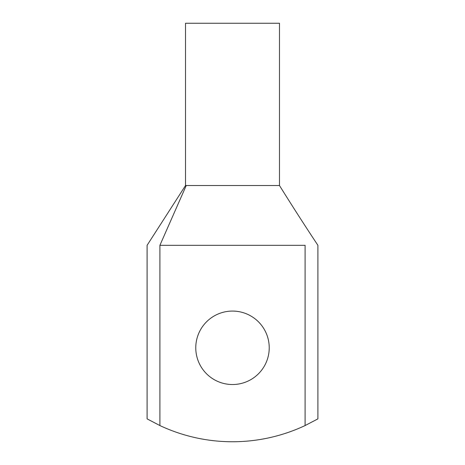 <?xml version="1.0" encoding="UTF-8"?>
<svg xmlns="http://www.w3.org/2000/svg" width="465" height="465" viewBox="0 0 465 465"><rect width="100%" height="100%" fill="white"/><g stroke="black" fill="none" stroke-linecap="round" stroke-linejoin="round"><path stroke-width="0.7" d="M159.902 245.311L305.098 245.311C321.617 245.311 321.617 245.311 305.098 245.311L305.098 425.556L317.909 418.866L305.098 425.556A170.818 170.818 0 0 1 159.902 425.556L147.091 418.866L159.902 425.556L159.902 245.311C143.383 245.311 143.383 245.311 159.902 245.311L186.238 185.523L279.477 185.523L279.477 23.25L185.523 23.25L185.523 185.523L186.238 185.523M232.5 384.526A36.723 36.723 0 0 1 200.694 329.441A36.723 36.723 0 0 1 264.306 329.441A36.723 36.723 0 0 1 232.5 384.526M147.091 418.866L147.091 245.311L185.523 185.523M317.909 418.866L317.909 245.311C305.604 226.792 292.793 206.867 279.477 185.523"/></g></svg>
